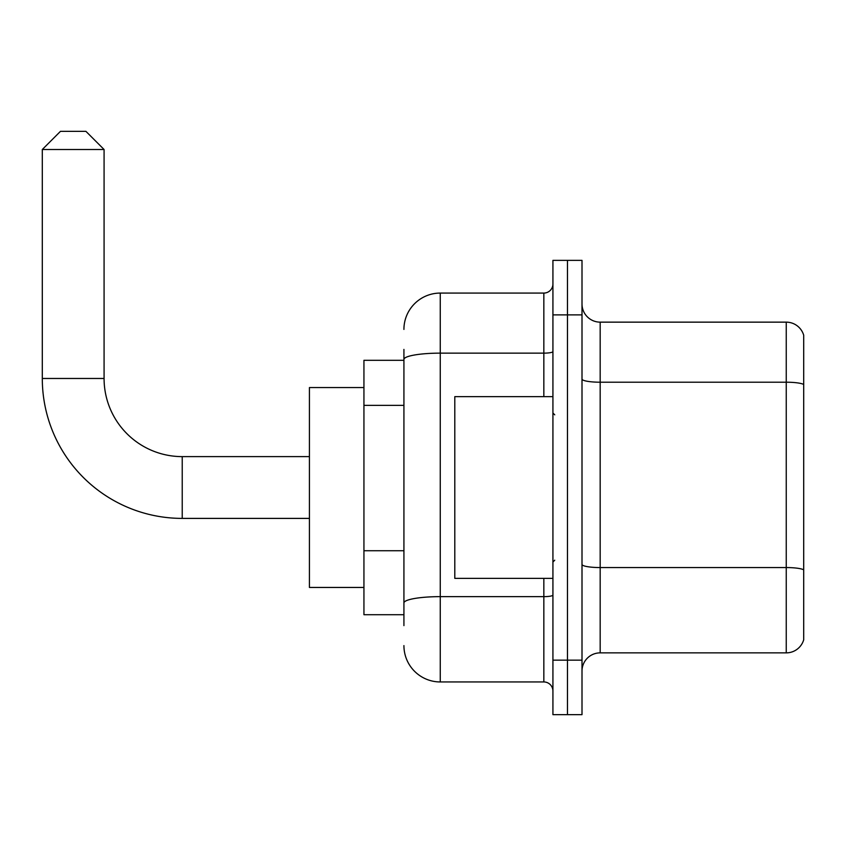 <?xml version="1.0" encoding="UTF-8"?>
<svg xmlns="http://www.w3.org/2000/svg" width="846" height="846" viewBox="0 0 846 846"><rect width="100%" height="100%" fill="white"/><g stroke="black" fill="none" stroke-linecap="round" stroke-linejoin="round"><path stroke-width="1.27" d="M403.923 394.458L403.923 349.409L403.923 360.311L363.939 360.311L363.939 614.714L403.923 614.714M403.923 625.617L403.923 349.409M552.924 660.144L552.924 714.659L567.465 714.659L567.465 660.144L567.465 714.659L582.006 714.659L582.006 660.144L567.465 660.144L567.465 314.881L567.465 660.144L552.924 660.144L552.924 314.881L567.465 314.881L567.465 260.367L567.465 314.881L582.006 314.881L582.006 660.144M582.006 314.881L582.006 260.367L552.924 260.367L552.924 314.881M403.923 329.411A36.346 36.346 0 0 1 440.258 293.076L440.258 681.95L543.841 681.95L543.841 578.368M440.258 293.076L543.841 293.076A9.084 9.084 0 0 0 552.924 283.981M403.923 609.257L403.923 561.638M552.924 691.034A9.084 9.084 0 0 0 543.841 681.95M440.258 681.95A36.346 36.346 0 0 1 403.923 645.604M582.006 671.047A18.168 18.168 0 0 1 600.174 652.869L786.251 652.869L786.251 322.146L600.174 322.146A18.168 18.168 0 0 1 582.006 303.978A18.168 18.168 0 0 0 600.174 322.146L600.174 652.869M803.7 335.228A18.168 18.168 0 0 0 786.251 322.146A18.168 18.168 0 0 1 803.7 335.228L803.7 639.788A18.168 18.168 0 0 1 786.251 652.869M582.006 379.061A18.168 3.151 0 0 0 600.174 382.212L786.251 382.212A18.168 3.151 180 0 1 803.7 384.486L803.7 569.834A18.168 3.151 180 0 0 786.251 567.56L600.174 567.56A18.168 3.151 0 0 1 582.006 564.409M309.425 518.397L182.228 518.397A139.928 139.928 0 0 1 42.3 378.479L42.3 149.509L60.468 131.342L85.911 131.342L104.079 149.509L42.3 149.509M182.228 518.397L182.228 456.618A78.139 78.139 0 0 1 104.079 378.479L104.079 149.509M363.939 387.563L309.425 387.563L309.425 587.452L363.939 587.452M552.924 396.647L454.799 396.647L454.799 578.368L552.924 578.368M403.923 405.361L363.939 405.361M403.923 550.735L363.939 550.735M552.924 595.066A9.084 1.576 0 0 1 543.841 596.642L440.258 596.642A36.346 6.313 180 0 0 403.923 602.955M403.923 359.444A36.346 6.313 180 0 1 440.258 353.142L543.841 353.142L543.841 293.076M543.841 396.647L543.841 353.142A9.084 1.576 0 0 0 552.924 351.555M42.3 378.479L104.079 378.479M309.425 456.618L182.228 456.618M554.743 414.826L552.924 413.007M554.743 560.2L552.924 562.019"/></g></svg>
